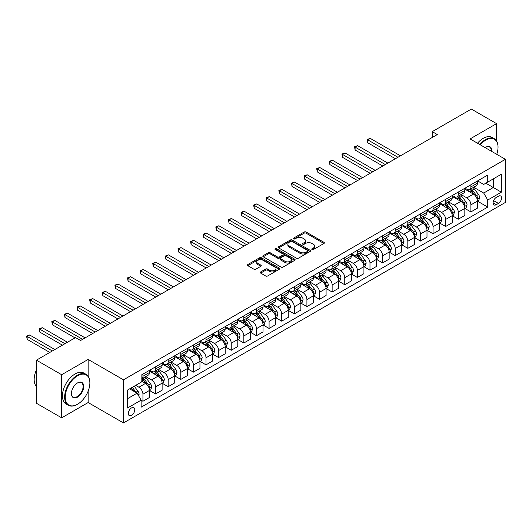 <?xml version="1.0" encoding="UTF-8"?>
<svg xmlns="http://www.w3.org/2000/svg" width="532" height="532" viewBox="0 0 532 532"><rect width="100%" height="100%" fill="white"/><g stroke="black" fill="none" stroke-linecap="round" stroke-linejoin="round"><path stroke-width="0.8" d="M312.045 249.541A0.978 0.565 0 0 0 313.428 249.541L323.955 243.47A1.403 0.811 0 0 0 324.36 242.898A1.403 0.811 0 0 0 323.955 242.326L306.126 232.032A1.403 0.811 0 0 0 304.144 232.032L293.617 238.11A0.978 0.565 0 0 0 293.332 238.509A0.978 0.565 0 0 0 293.617 238.908A0.978 0.565 0 0 0 295.007 238.908L296.371 238.123A4.482 2.587 0 0 1 302.708 238.123L304.191 238.981A4.482 2.587 0 0 1 305.508 240.81A4.482 2.587 0 0 1 304.191 242.639L302.828 243.423A0.978 0.565 0 0 0 302.542 243.829A0.978 0.565 0 0 0 302.828 244.228A0.978 0.565 0 0 0 304.218 244.228L305.581 243.437A4.482 2.587 0 0 1 311.918 243.437L313.401 244.294A4.482 2.587 0 0 1 314.718 246.13A4.482 2.587 0 0 1 313.401 247.959L312.045 248.743A0.978 0.565 0 0 0 311.752 249.142A0.978 0.565 0 0 0 312.045 249.541L312.045 248.743M131.544 415.359A4.569 2.633 120 0 0 134.523 411.336A4.569 2.633 120 0 0 133.825 407.678A4.569 2.633 120 0 0 131.544 407.904A4.569 2.633 120 0 0 128.558 411.928A4.569 2.633 120 0 0 129.256 415.585A4.569 2.633 120 0 0 131.544 415.359M260.66 271.945A1.403 0.811 0 0 0 260.254 272.517A1.403 0.811 0 0 0 260.66 273.089L265.661 275.975A1.403 0.811 0 0 0 267.643 275.975L279.333 269.232A1.403 0.811 0 0 0 279.739 268.66A1.403 0.811 0 0 0 279.333 268.088L261.505 257.794A1.403 0.811 0 0 0 259.523 257.794L247.832 264.544A1.403 0.811 0 0 0 247.427 265.116A1.403 0.811 0 0 0 247.832 265.687L253.877 269.172A1.403 0.811 0 0 0 255.859 269.172L260.86 266.286A1.403 0.811 0 0 0 261.272 265.714A1.403 0.811 0 0 0 260.86 265.142L257.86 263.413A3.744 2.161 0 0 1 256.763 261.884A3.744 2.161 0 0 1 259.077 259.882A3.744 2.161 0 0 1 263.16 260.354L274.898 267.13A3.744 2.161 0 0 1 275.995 268.66A3.744 2.161 0 0 1 273.681 270.655A3.744 2.161 0 0 1 269.598 270.19L267.643 269.059A1.403 0.811 0 0 0 265.661 269.059L260.66 271.945L260.66 273.089M88.152 359.433L61.665 374.721L36.435 360.157L36.435 403.269L61.665 417.833L88.152 402.544L123.471 422.933L123.471 379.821L88.152 359.433L88.152 376.217M496.569 140.94L496.569 123.63L470.082 138.925L505.4 159.314L123.471 379.821M496.569 123.63L471.345 109.067L432.243 131.643L432.243 137.469M36.435 360.157L75.537 337.581L80.585 340.5L437.291 134.556L432.243 131.643M296.464 258.193A1.403 0.811 0 0 0 298.445 258.193L310.136 251.443A1.403 0.811 0 0 0 310.548 250.871A1.403 0.811 0 0 0 310.136 250.299L292.307 240.012A1.403 0.811 0 0 0 290.326 240.012L278.635 246.755A1.403 0.811 0 0 0 278.229 247.327A1.403 0.811 0 0 0 278.635 247.899L296.464 258.193M275.616 249.754A0.978 0.565 0 0 1 276.607 249.894L294.715 260.348L283.044 267.084A1.403 0.811 0 0 1 281.062 267.084L263.234 256.79L268.241 253.924L268.241 252.76L263.234 255.646A1.403 0.811 0 0 0 262.828 256.218A1.403 0.811 0 0 0 263.234 256.79L263.234 255.646M268.241 253.924A1.403 0.811 0 0 1 270.216 253.924L270.216 252.76A1.403 0.811 0 0 0 268.241 252.76M270.216 252.76L277.451 256.936A1.403 0.811 0 0 0 279.433 256.936L282.751 255.021A1.403 0.811 0 0 0 283.157 254.449A1.403 0.811 0 0 0 282.751 253.877L275.224 249.528A0.978 0.565 0 0 1 274.931 249.129A0.978 0.565 0 0 1 275.536 248.604A0.978 0.565 0 0 1 276.607 248.73L294.735 259.197A1.403 0.811 0 0 1 295.14 259.769A1.403 0.811 0 0 1 294.735 260.341L294.735 259.197M498.437 196.195L496.216 197.472A4.422 2.554 120 0 0 493.33 201.375A4.422 2.554 120 0 0 494.009 204.92A4.422 2.554 120 0 0 496.216 204.7L498.437 203.417A4.422 2.554 120 0 0 501.33 199.52A4.422 2.554 120 0 0 500.652 195.976A4.422 2.554 120 0 0 498.437 196.195M123.471 422.933L505.4 202.426L505.4 159.314M477.603 180.9L483.708 184.424L487.744 182.097L487.744 175.048L141.126 375.16L141.126 382.209L127.507 390.076L127.507 408.017L141.126 400.15L141.126 407.199L487.744 207.088L487.744 200.039L483.708 193.05L473.673 187.257M487.744 182.097L501.363 174.23L501.363 192.172L487.744 200.039M61.665 374.721L61.665 417.833M485.822 183.201L493.29 187.51L493.29 178.892L501.363 174.23M483.708 193.05L493.29 187.51L501.363 192.172M127.507 398.694L137.09 393.161L129.622 388.852M141.126 400.21L142.942 401.261L142.942 394.212A5.706 3.298 -120 0 0 138.912 387.223L135.68 385.354M142.942 401.261L149.505 397.471L149.505 390.422A5.706 3.298 -120 0 0 145.469 383.432L141.126 380.925M149.658 390.568L155.557 393.979L155.557 386.93A5.706 3.298 -120 0 0 151.52 379.934L145.728 376.589M155.557 393.979L162.12 390.189L162.12 383.14A5.706 3.298 -120 0 0 158.084 376.151L149.505 371.196M162.267 383.286L168.172 386.698L168.172 379.649A5.706 3.298 -120 0 0 164.135 372.653L158.343 369.308M168.172 386.698L174.729 382.907L174.729 375.858A5.706 3.298 -120 0 0 170.692 368.869L162.12 363.915M174.882 376.004L180.787 379.416L180.787 372.367A5.706 3.298 -120 0 0 176.75 365.371L170.952 362.026M180.787 379.416L187.344 375.625L187.344 368.576A5.706 3.298 -120 0 0 183.307 361.587L174.729 356.633M187.497 368.723L193.395 372.134L193.395 365.085A5.706 3.298 -120 0 0 189.359 358.089L183.567 354.744M193.395 372.134L199.959 368.344L199.959 361.294A5.706 3.298 -120 0 0 195.922 354.305L187.344 349.351M200.105 361.441L206.01 364.852L206.01 357.797A5.706 3.298 -120 0 0 201.974 350.807L196.182 347.463M206.01 364.852L212.567 361.062L212.567 354.013A5.706 3.298 -120 0 0 208.531 347.024L199.959 342.069M212.72 354.159L218.625 357.564L218.625 350.515A5.706 3.298 -120 0 0 214.589 343.526L208.79 340.181M218.625 357.564L225.182 353.78L225.182 346.731A5.706 3.298 -120 0 0 221.146 339.742L212.567 334.788M225.335 346.877L231.24 350.282L231.24 343.233A5.706 3.298 -120 0 0 227.204 336.244L221.405 332.899M231.24 350.282L237.797 346.498L237.797 339.449A5.706 3.298 -120 0 0 233.761 332.46L225.182 327.506M237.95 339.596L243.849 343L243.849 335.951A5.706 3.298 -120 0 0 239.812 328.962L234.02 325.617M243.849 343L250.412 339.217L250.412 332.168A5.706 3.298 -120 0 0 246.376 325.178L237.797 320.224M250.559 332.314L256.464 335.719L256.464 328.67A5.706 3.298 -120 0 0 252.427 321.68L246.635 318.336M256.464 335.719L263.021 331.935L263.021 324.886A5.706 3.298 -120 0 0 258.984 317.89L250.412 312.942M263.174 325.032L269.079 328.437L269.079 321.388A5.706 3.298 -120 0 0 265.042 314.399L259.244 311.054M269.079 328.437L275.636 324.653L275.636 317.604A5.706 3.298 -120 0 0 271.599 310.608L263.021 305.661M275.789 317.75L281.694 321.155L281.694 314.106A5.706 3.298 -120 0 0 277.657 307.117L271.859 303.772M281.694 321.155L288.251 317.371L288.251 310.322A5.706 3.298 -120 0 0 284.214 303.326L275.636 298.379M288.404 310.469L294.302 313.873L294.302 306.824A5.706 3.298 -120 0 0 290.266 299.835L284.474 296.49M294.302 313.873L300.866 310.09L300.866 303.041A5.706 3.298 -120 0 0 296.829 296.045L288.251 291.097M301.012 303.18L306.917 306.592L306.917 299.543A5.706 3.298 -120 0 0 302.881 292.553L297.089 289.202M306.917 306.592L313.474 302.808L313.474 295.752A5.706 3.298 -120 0 0 309.438 288.763L300.866 283.815M313.627 295.898L319.533 299.31L319.533 292.261A5.706 3.298 -120 0 0 315.496 285.272L309.697 281.92M319.533 299.31L326.089 295.519L326.089 288.47A5.706 3.298 -120 0 0 322.053 281.481L313.474 276.527M326.242 288.617L332.141 292.028L332.141 284.979A5.706 3.298 -120 0 0 328.111 277.983L322.312 274.638M332.141 292.028L338.704 288.238L338.704 281.189A5.706 3.298 -120 0 0 334.668 274.199L326.089 269.245M338.857 281.335L344.756 284.746L344.756 277.697A5.706 3.298 -120 0 0 340.719 270.702L334.927 267.357M344.756 284.746L351.32 280.956L351.32 273.907A5.706 3.298 -120 0 0 347.283 266.918L338.704 261.963M351.466 274.053L357.371 277.465L357.371 270.416A5.706 3.298 -120 0 0 353.334 263.42L347.542 260.075M357.371 277.465L363.928 273.674L363.928 266.625A5.706 3.298 -120 0 0 359.891 259.636L351.32 254.682M364.081 266.771L369.986 270.183L369.986 263.134A5.706 3.298 -120 0 0 365.95 256.138L360.151 252.793M369.986 270.183L376.543 266.392L376.543 259.343A5.706 3.298 -120 0 0 372.506 252.354L363.928 247.4M376.696 259.49L382.594 262.901L382.594 255.845A5.706 3.298 -120 0 0 378.558 248.856L372.766 245.511M382.594 262.901L389.158 259.111L389.158 252.062A5.706 3.298 -120 0 0 385.121 245.072L376.543 240.118M389.304 252.208L395.209 255.613L395.209 248.564A5.706 3.298 -120 0 0 391.173 241.575L385.381 238.23M395.209 255.613L401.766 251.829L401.766 244.78A5.706 3.298 -120 0 0 397.73 237.791L389.158 232.836M401.919 244.926L407.825 248.331L407.825 241.282A5.706 3.298 -120 0 0 403.788 234.293L397.989 230.948M407.825 248.331L414.381 244.547L414.381 237.498A5.706 3.298 -120 0 0 410.345 230.509L401.766 225.555M414.534 237.644L420.44 241.049L420.44 234A5.706 3.298 -120 0 0 416.403 227.011L410.604 223.666M420.44 241.049L426.997 237.265L426.997 230.216A5.706 3.298 -120 0 0 422.96 223.227L414.381 218.273M427.149 230.363L433.048 233.767L433.048 226.718A5.706 3.298 -120 0 0 429.011 219.729L423.219 216.384M433.048 233.767L439.612 229.984L439.612 222.935A5.706 3.298 -120 0 0 435.575 215.945L426.997 210.991M439.758 223.081L445.663 226.486L445.663 219.437A5.706 3.298 -120 0 0 441.627 212.448L435.834 209.103M445.663 226.486L452.22 222.702L452.22 215.653A5.706 3.298 -120 0 0 448.183 208.657L439.612 203.709M452.373 215.799L458.278 219.204L458.278 212.155A5.706 3.298 -120 0 0 454.242 205.166L448.443 201.821M458.278 219.204L464.835 215.42L464.835 208.371A5.706 3.298 -120 0 0 460.798 201.375L452.22 196.428M464.988 208.517L470.893 211.922L470.893 204.873A5.706 3.298 -120 0 0 466.857 197.884L461.058 194.539M470.893 211.922L477.45 208.138L477.45 201.089A5.706 3.298 -120 0 0 473.413 194.094L464.835 189.146M464.988 188.182L466.857 189.259A5.706 3.298 -120 0 0 469.709 189.545A5.706 3.298 -120 0 0 470.893 186.932L470.893 184.777M452.373 195.463L454.242 196.541A5.706 3.298 -120 0 0 457.094 196.827A5.706 3.298 -120 0 0 458.278 194.213L458.278 192.059M439.758 202.745L441.627 203.823A5.706 3.298 -120 0 0 444.479 204.108A5.706 3.298 -120 0 0 445.663 201.495L445.663 199.34M427.149 210.027L429.011 211.104A5.706 3.298 -120 0 0 431.871 211.39A5.706 3.298 -120 0 0 433.048 208.777L433.048 206.622M414.534 217.309L416.403 218.386A5.706 3.298 -120 0 0 419.256 218.672A5.706 3.298 -120 0 0 420.44 216.059L420.44 213.904M401.919 224.59L403.788 225.668A5.706 3.298 -120 0 0 406.641 225.954A5.706 3.298 -120 0 0 407.825 223.34L407.825 221.186M389.304 231.872L391.173 232.956A5.706 3.298 -120 0 0 394.026 233.235A5.706 3.298 -120 0 0 395.209 230.622L395.209 228.467M376.696 239.161L378.558 240.238A5.706 3.298 -120 0 0 381.417 240.517A5.706 3.298 -120 0 0 382.594 237.904L382.594 235.749M364.081 246.442L365.95 247.52A5.706 3.298 -120 0 0 368.802 247.799A5.706 3.298 -120 0 0 369.986 245.186L369.986 243.031M351.466 253.724L353.334 254.801A5.706 3.298 -120 0 0 356.187 255.081A5.706 3.298 -120 0 0 357.371 252.467L357.371 250.313M338.857 261.006L340.719 262.083A5.706 3.298 -120 0 0 343.572 262.362A5.706 3.298 -120 0 0 344.756 259.749L344.756 257.594M326.242 268.288L328.111 269.365A5.706 3.298 -120 0 0 330.964 269.644A5.706 3.298 -120 0 0 332.141 267.031L332.141 264.876M313.627 275.569L315.496 276.647A5.706 3.298 -120 0 0 318.349 276.926A5.706 3.298 -120 0 0 319.533 274.319L319.533 272.158M301.012 282.851L302.881 283.928A5.706 3.298 -120 0 0 305.734 284.214A5.706 3.298 -120 0 0 306.917 281.601L306.917 279.44M288.404 290.133L290.266 291.21A5.706 3.298 -120 0 0 293.119 291.496A5.706 3.298 -120 0 0 294.302 288.883L294.302 286.728M275.789 297.415L277.657 298.492A5.706 3.298 -120 0 0 280.51 298.778A5.706 3.298 -120 0 0 281.694 296.164L281.694 294.01M263.174 304.696L265.042 305.774A5.706 3.298 -120 0 0 267.895 306.06A5.706 3.298 -120 0 0 269.079 303.446L269.079 301.292M250.559 311.978L252.427 313.055A5.706 3.298 -120 0 0 255.28 313.341A5.706 3.298 -120 0 0 256.464 310.728L256.464 308.573M237.95 319.26L239.812 320.337A5.706 3.298 -120 0 0 242.672 320.623A5.706 3.298 -120 0 0 243.849 318.01L243.849 315.855M225.335 326.542L227.204 327.619A5.706 3.298 -120 0 0 230.057 327.905A5.706 3.298 -120 0 0 231.24 325.291L231.24 323.137M212.72 333.823L214.589 334.907A5.706 3.298 -120 0 0 217.442 335.187A5.706 3.298 -120 0 0 218.625 332.573L218.625 330.419M200.105 341.112L201.974 342.189A5.706 3.298 -120 0 0 204.827 342.468A5.706 3.298 -120 0 0 206.01 339.855L206.01 337.7M187.497 348.394L189.359 349.471A5.706 3.298 -120 0 0 192.218 349.75A5.706 3.298 -120 0 0 193.395 347.137L193.395 344.982M174.882 355.675L176.75 356.753A5.706 3.298 -120 0 0 179.603 357.032A5.706 3.298 -120 0 0 180.787 354.418L180.787 352.264M162.267 362.957L164.135 364.034A5.706 3.298 -120 0 0 166.988 364.314A5.706 3.298 -120 0 0 168.172 361.7L168.172 359.546M149.658 370.239L151.52 371.316A5.706 3.298 -120 0 0 154.373 371.595A5.706 3.298 -120 0 0 155.557 368.982L155.557 366.827M477.603 201.229L487.744 207.088M469.709 189.545L476.266 185.754A5.706 3.298 -120 0 0 477.45 183.141L477.45 180.986M457.094 196.827L463.651 193.036A5.706 3.298 -120 0 0 464.835 190.423L464.835 188.268M444.479 204.108L451.043 200.318A5.706 3.298 -120 0 0 452.22 197.705L452.22 195.55M431.871 211.39L438.428 207.6A5.706 3.298 -120 0 0 439.612 204.986L439.612 202.832M419.256 218.672L425.813 214.888A5.706 3.298 -120 0 0 426.997 212.275L426.997 210.113M406.641 225.954L413.198 222.17A5.706 3.298 -120 0 0 414.381 219.556L414.381 217.395M394.026 233.235L400.589 229.452A5.706 3.298 -120 0 0 401.766 226.838L401.766 224.684M381.417 240.517L387.974 236.733A5.706 3.298 -120 0 0 389.158 234.12L389.158 231.965M368.802 247.799L375.359 244.015A5.706 3.298 -120 0 0 376.543 241.402L376.543 239.247M356.187 255.081L362.744 251.297A5.706 3.298 -120 0 0 363.928 248.683L363.928 246.529M343.572 262.362L350.136 258.579A5.706 3.298 -120 0 0 351.32 255.965L351.32 253.811M330.964 269.644L337.521 265.86A5.706 3.298 -120 0 0 338.704 263.247L338.704 261.092M318.349 276.926L324.906 273.142A5.706 3.298 -120 0 0 326.089 270.529L326.089 268.374M305.734 284.214L312.297 280.424A5.706 3.298 -120 0 0 313.474 277.81L313.474 275.656M293.119 291.496L299.682 287.706A5.706 3.298 -120 0 0 300.866 285.092L300.866 282.938M280.51 298.778L287.067 294.987A5.706 3.298 -120 0 0 288.251 292.374L288.251 290.219M267.895 306.06L274.452 302.269A5.706 3.298 -120 0 0 275.636 299.656L275.636 297.501M255.28 313.341L261.844 309.551A5.706 3.298 -120 0 0 263.021 306.937L263.021 304.783M242.672 320.623L249.229 316.833A5.706 3.298 -120 0 0 250.412 314.226L250.412 312.065M230.057 327.905L236.614 324.121A5.706 3.298 -120 0 0 237.797 321.508L237.797 319.346M217.442 335.187L223.999 331.403A5.706 3.298 -120 0 0 225.182 328.789L225.182 326.635M204.827 342.468L211.39 338.685A5.706 3.298 -120 0 0 212.567 336.071L212.567 333.916M192.218 349.75L198.775 345.966A5.706 3.298 -120 0 0 199.959 343.353L199.959 341.198M179.603 357.032L186.16 353.248A5.706 3.298 -120 0 0 187.344 350.635L187.344 348.48M166.988 364.314L173.545 360.53A5.706 3.298 -120 0 0 174.729 357.916L174.729 355.762M154.373 371.595L160.937 367.812A5.706 3.298 -120 0 0 162.12 365.198L162.12 363.043M141.126 379.11A5.706 3.298 -120 0 0 141.765 378.877L148.322 375.093A5.706 3.298 -120 0 0 149.505 372.48L149.505 370.325M141.765 378.877A5.706 3.298 -120 0 0 142.942 376.27L142.942 374.109M137.09 393.161L141.126 400.15M88.152 402.544L88.152 391.14M312.43 249.681L313.401 249.122A4.482 2.587 0 0 0 314.718 247.294L314.718 246.13M305.508 240.81L305.508 241.974A4.482 2.587 0 0 1 304.191 243.802L303.22 244.368M323.935 243.476L306.126 233.196A1.403 0.811 0 0 0 304.144 233.196L294.01 239.048M310.116 251.456L292.307 241.176A1.403 0.811 0 0 0 290.326 241.176L278.655 247.912M307.656 251.277A0.978 0.565 0 0 0 307.948 250.871A0.978 0.565 0 0 0 307.656 250.472L292.008 241.442A0.978 0.565 0 0 0 290.625 241.442L289.189 242.266A4.482 2.587 0 0 0 287.872 244.095A4.482 2.587 0 0 0 289.189 245.93L299.882 252.102A4.482 2.587 0 0 0 306.226 252.102L307.656 251.277L307.656 252.441A0.978 0.565 0 0 0 307.948 252.042L307.948 250.871M287.872 244.095L287.872 245.265A4.482 2.587 0 0 0 289.189 247.094L289.189 245.93M307.656 252.441L306.226 253.265A4.482 2.587 0 0 1 299.882 253.265L289.189 247.094M270.216 253.924L277.451 258.1A1.403 0.811 0 0 0 279.433 258.1L282.751 256.185A1.403 0.811 0 0 0 283.157 255.613L283.157 254.449M284.953 261.265A3.744 2.161 0 0 0 289.036 261.737A3.744 2.161 0 0 0 291.35 259.736A3.744 2.161 0 0 0 290.253 258.206L286.116 255.819A1.403 0.811 0 0 0 284.135 255.819L280.816 257.734A1.403 0.811 0 0 0 280.404 258.306A1.403 0.811 0 0 0 280.816 258.878L284.953 261.265L284.953 262.429A3.744 2.161 0 0 0 289.036 262.901A3.744 2.161 0 0 0 291.35 260.899L291.35 259.736M280.404 258.306L280.404 259.47A1.403 0.811 0 0 0 280.816 260.042L280.816 258.878M284.953 262.429L280.816 260.042M275.995 268.66L275.995 269.824A3.744 2.161 0 0 1 273.681 271.819A3.744 2.161 0 0 1 269.598 271.353L267.643 270.223A1.403 0.811 0 0 0 265.661 270.223L260.68 273.102M256.763 261.884L256.763 263.047A3.744 2.161 0 0 0 257.86 264.577L257.86 263.413M260.86 265.142L260.86 266.286L257.86 264.577M279.313 269.239L261.505 258.958A1.403 0.811 0 0 0 259.523 258.958L247.852 265.694L247.832 264.544M477.45 201.322L478.66 200.617L479.671 197.705A3.784 2.181 -120 0 0 478.461 194.486L474.338 188.986A10.919 6.304 -120 0 0 473.148 187.557M469.044 191.573A10.919 6.304 -120 0 0 466.81 189.239M477.104 199.001L477.63 197.871A3.784 2.181 -120 0 0 476.546 195.596L472.423 190.09A10.919 6.304 -120 0 0 471.232 188.661M470.215 189.252A9.064 5.234 60 0 1 471.704 190.941L475.189 195.596M400.456 155.823L370.239 138.373L367.712 139.83L367.712 142.742L395.409 158.736M470.022 189.365A10.919 6.304 60 0 1 471.212 190.788L473.952 194.446M367.712 142.742L367.16 139.51L397.936 157.279M367.16 139.51L370.239 138.373M464.835 208.604L466.045 207.906L467.056 204.986A3.784 2.181 -120 0 0 465.846 201.768L461.723 196.268A10.919 6.304 -120 0 0 460.532 194.838M456.436 198.855A10.919 6.304 -120 0 0 454.202 196.521M464.489 206.283L465.015 205.153A3.784 2.181 -120 0 0 463.931 202.878L459.808 197.372A10.919 6.304 -120 0 0 458.617 195.949M457.6 196.534A9.064 5.234 60 0 1 459.089 198.223L462.581 202.878M387.841 163.105L357.624 145.655L355.103 147.111L355.103 150.024L382.801 166.017M457.407 196.647A10.919 6.304 60 0 1 458.597 198.07L461.337 201.728M355.103 150.024L354.545 146.792L385.321 164.561M354.545 146.792L357.624 145.655M452.22 215.886L453.43 215.187L454.441 212.275A3.784 2.181 -120 0 0 453.237 209.049L449.114 203.55A10.919 6.304 -120 0 0 447.924 202.12M443.821 206.137A10.919 6.304 -120 0 0 441.587 203.803M451.881 213.565L452.399 212.434A3.784 2.181 -120 0 0 451.316 210.16L447.193 204.654A10.919 6.304 -120 0 0 446.002 203.231M444.985 203.816A9.064 5.234 60 0 1 446.474 205.505L449.966 210.167M375.233 170.386L345.009 152.937L342.488 154.393L342.488 157.306L370.186 173.299M444.792 203.929A10.919 6.304 60 0 1 445.982 205.352L448.722 209.016M342.488 157.306L341.93 154.074L372.706 171.843M341.93 154.074L345.009 152.937M439.612 223.167L440.822 222.469L441.826 219.556A3.784 2.181 -120 0 0 440.622 216.331L436.499 210.832A10.919 6.304 -120 0 0 435.309 209.402M431.206 213.418A10.919 6.304 -120 0 0 428.972 211.084M439.266 220.853L439.784 219.716A3.784 2.181 -120 0 0 438.707 217.442L434.584 211.935A10.919 6.304 -120 0 0 433.387 210.512M432.376 211.098A9.064 5.234 60 0 1 433.859 212.787L437.351 217.448M362.618 177.668L332.394 160.218L329.873 161.675L329.873 164.588L357.571 180.581M432.177 211.211A10.919 6.304 60 0 1 433.374 212.634L436.114 216.298M329.873 164.588L329.321 161.356L360.098 179.124M329.321 161.356L332.394 160.218M426.997 230.449L428.207 229.751L429.218 226.838A3.784 2.181 -120 0 0 428.007 223.613L423.884 218.113A10.919 6.304 -120 0 0 422.694 216.684M418.591 220.707A10.919 6.304 -120 0 0 416.357 218.366M426.651 228.135L427.176 226.998A3.784 2.181 -120 0 0 426.092 224.723L421.969 219.217A10.919 6.304 -120 0 0 420.779 217.794M419.761 218.379A9.064 5.234 60 0 1 421.251 220.068L424.736 224.73M350.003 184.95L319.785 167.5L317.258 168.957L317.258 171.869L344.955 187.863M419.568 218.492A10.919 6.304 60 0 1 420.759 219.916L423.499 223.58M317.258 171.869L316.706 168.637L347.482 186.406M316.706 168.637L319.785 167.5M496.748 154.32A17.41 10.055 120 0 0 498.032 147.258A17.41 10.055 120 0 0 485.723 140.149A17.41 10.055 120 0 0 480.25 144.79M479.718 144.491A17.835 10.301 -60 0 1 485.423 139.623A17.835 10.301 -60 0 1 494.341 138.739A17.835 10.301 -60 0 1 498.032 146.905A17.835 10.301 -60 0 1 498.032 147.085M485.144 147.623A8.705 5.027 -60 0 1 485.723 147.258L485.723 147.258A8.705 5.027 -60 0 1 491.854 151.494M477.497 143.208A17.835 10.301 -60 0 1 483.202 138.34A17.835 10.301 -60 0 1 492.12 137.462L494.341 138.739M491.269 151.155A8.279 4.781 120 0 0 489.56 147.018A8.279 4.781 120 0 0 485.57 147.344M77.253 404.406L77.559 404.234A17.41 10.055 120 0 0 89.868 382.907A17.41 10.055 120 0 0 77.559 375.798A17.41 10.055 120 0 0 65.25 397.125A17.41 10.055 120 0 0 77.559 404.234L77.253 404.406A17.835 10.301 -60 0 1 68.335 405.291A17.835 10.301 -60 0 1 65.602 390.993A17.835 10.301 -60 0 1 77.253 375.279A17.835 10.301 -60 0 1 86.171 374.395A17.835 10.301 -60 0 1 89.868 382.561A17.835 10.301 -60 0 1 89.868 382.734M77.559 397.125A8.705 5.027 -60 0 1 71.401 393.567A8.705 5.027 -60 0 1 77.559 382.907L77.559 382.907A8.705 5.027 -60 0 1 83.71 386.465A8.705 5.027 -60 0 1 77.559 397.125M71.401 393.394A8.279 4.781 120 0 0 73.117 397.012A8.279 4.781 120 0 0 77.253 396.599A8.279 4.781 120 0 0 82.66 389.304A8.279 4.781 120 0 0 81.396 382.674A8.279 4.781 120 0 0 77.406 383M68.335 405.291L66.114 404.007A17.835 10.301 -60 0 1 63.381 389.717A17.835 10.301 -60 0 1 75.032 373.996A17.835 10.301 -60 0 1 83.956 373.112L86.171 374.395M36.435 386.558A17.835 10.301 -60 0 1 36.435 369.88M414.381 237.731L415.592 237.033L416.603 234.12A3.784 2.181 -120 0 0 415.392 230.901L411.269 225.395A10.919 6.304 -120 0 0 410.079 223.965M405.983 227.989A10.919 6.304 -120 0 0 403.748 225.648M414.036 235.417L414.561 234.28A3.784 2.181 -120 0 0 413.477 232.005L409.354 226.499A10.919 6.304 -120 0 0 408.164 225.076M407.146 225.661A9.064 5.234 60 0 1 408.636 227.35L412.127 232.012M337.388 192.232L307.17 174.782L304.65 176.238L304.65 179.151L332.347 195.144M406.953 225.774A10.919 6.304 60 0 1 408.144 227.197L410.884 230.861M304.65 179.151L304.091 175.919L334.867 193.688M304.091 175.919L307.17 174.782M401.766 245.013L402.983 244.314L403.988 241.402A3.784 2.181 -120 0 0 402.784 238.183L398.661 232.677A10.919 6.304 -120 0 0 397.471 231.247M393.367 235.27A10.919 6.304 -120 0 0 391.133 232.93M401.427 242.698L401.946 241.561A3.784 2.181 -120 0 0 400.862 239.287L396.739 233.781A10.919 6.304 -120 0 0 395.549 232.358M394.538 232.943A9.064 5.234 60 0 1 396.021 234.632L399.512 239.294M324.779 199.513L294.555 182.064L292.035 183.52L292.035 186.433L319.732 202.426M394.338 233.056A10.919 6.304 60 0 1 395.529 234.486L398.275 238.143M292.035 186.433L291.476 183.201L322.252 200.97M291.476 183.201L294.555 182.064M389.158 252.294L390.368 251.596L391.372 248.683A3.784 2.181 -120 0 0 390.169 245.465L386.046 239.959A10.919 6.304 -120 0 0 384.855 238.536M380.752 242.552A10.919 6.304 -120 0 0 378.518 240.211M388.812 249.98L389.331 248.843A3.784 2.181 -120 0 0 388.254 246.569L384.131 241.062A10.919 6.304 -120 0 0 382.94 239.639M381.923 240.225A9.064 5.234 60 0 1 383.406 241.914L386.897 246.575M312.164 206.795L281.94 189.345L279.42 190.802L279.42 193.715L307.117 209.708M381.723 240.338A10.919 6.304 60 0 1 382.92 241.767L385.66 245.425M279.42 193.715L278.868 190.483L309.644 208.251M278.868 190.483L281.94 189.345M376.543 259.576L377.753 258.878L378.764 255.965A3.784 2.181 -120 0 0 377.554 252.747L373.431 247.24A10.919 6.304 -120 0 0 372.24 245.817M368.144 249.834A10.919 6.304 -120 0 0 365.903 247.493M376.197 257.262L376.723 256.125A3.784 2.181 -120 0 0 375.639 253.85L371.516 248.351A10.919 6.304 -120 0 0 370.325 246.921M369.308 247.506A9.064 5.234 60 0 1 370.797 249.202L374.282 253.857M299.549 214.077L269.332 196.627L266.805 198.084L266.805 200.996L294.509 216.99M369.115 247.619A10.919 6.304 60 0 1 370.305 249.049L373.045 252.707M266.805 200.996L266.253 197.764L297.029 215.533M266.253 197.764L269.332 196.627M363.928 266.858L365.138 266.16L366.149 263.247A3.784 2.181 -120 0 0 364.945 260.028L360.822 254.522A10.919 6.304 -120 0 0 359.625 253.099M355.529 257.116A10.919 6.304 -120 0 0 353.295 254.775M363.582 264.544L364.107 263.407A3.784 2.181 -120 0 0 363.024 261.132L358.901 255.633A10.919 6.304 -120 0 0 357.71 254.203M356.693 254.788A9.064 5.234 60 0 1 358.182 256.484L361.674 261.139M286.941 221.359L256.717 203.909L254.196 205.365L254.196 208.285L281.894 224.271M356.5 254.901A10.919 6.304 60 0 1 357.69 256.331L360.43 259.988M254.196 208.285L253.638 205.046L284.414 222.815M253.638 205.046L256.717 203.909M351.32 274.14L352.53 273.441L353.534 270.529A3.784 2.181 -120 0 0 352.33 267.31L348.207 261.804A10.919 6.304 -120 0 0 347.017 260.381M342.914 264.397A10.919 6.304 -120 0 0 340.679 262.057M350.974 271.825L351.492 270.688A3.784 2.181 -120 0 0 350.408 268.414L346.285 262.914A10.919 6.304 -120 0 0 345.095 261.485M344.084 262.07A9.064 5.234 60 0 1 345.567 263.766L349.058 268.421M274.326 228.64L244.102 211.197L241.581 212.654L241.581 215.566L269.278 231.553M343.885 262.183A10.919 6.304 60 0 1 345.075 263.613L347.822 267.27M241.581 215.566L241.023 212.328L271.799 230.097M241.023 212.328L244.102 211.197M338.704 281.421L339.915 280.723L340.926 277.81A3.784 2.181 -120 0 0 339.715 274.592L335.592 269.086A10.919 6.304 -120 0 0 334.402 267.663M330.299 271.679A10.919 6.304 -120 0 0 328.064 269.338M338.359 279.107L338.884 277.97A3.784 2.181 -120 0 0 337.8 275.696L333.677 270.196A10.919 6.304 -120 0 0 332.487 268.766M331.469 269.352A9.064 5.234 60 0 1 332.959 271.047L336.443 275.702M261.711 235.922L231.493 218.479L228.966 219.935L228.966 222.848L256.663 238.835M331.276 269.465A10.919 6.304 60 0 1 332.467 270.894L335.207 274.552M228.966 222.848L228.414 219.61L259.19 237.378M228.414 219.61L231.493 218.479M326.089 288.703L327.3 288.005L328.31 285.092A3.784 2.181 -120 0 0 327.1 281.874L322.977 276.367A10.919 6.304 -120 0 0 321.787 274.944M317.69 278.961A10.919 6.304 -120 0 0 315.456 276.62M325.744 286.389L326.269 285.258A3.784 2.181 -120 0 0 325.185 282.977L321.062 277.478A10.919 6.304 -120 0 0 319.872 276.048M318.854 276.64A9.064 5.234 60 0 1 320.344 278.329L323.828 282.984M249.096 243.204L218.878 225.761L216.351 227.217L216.351 230.13L244.055 246.117M318.661 276.746A10.919 6.304 60 0 1 319.852 278.176L322.592 281.834M216.351 230.13L215.799 226.898L246.575 244.66M215.799 226.898L218.878 225.761M313.474 295.992L314.685 295.287L315.695 292.374A3.784 2.181 -120 0 0 314.492 289.155L310.369 283.649A10.919 6.304 -120 0 0 309.172 282.226M305.075 286.243A10.919 6.304 -120 0 0 302.841 283.902M313.129 293.671L313.654 292.54A3.784 2.181 -120 0 0 312.57 290.266L308.447 284.76A10.919 6.304 -120 0 0 307.257 283.33M306.239 283.922A9.064 5.234 60 0 1 307.729 285.611L311.22 290.266M236.487 250.486L206.263 233.043L203.743 234.499L203.743 237.412L231.44 253.405M306.046 284.035A10.919 6.304 60 0 1 307.237 285.458L309.976 289.115M203.743 237.412L203.184 234.18L233.96 251.949M203.184 234.18L206.263 233.043M300.866 303.273L302.076 302.568L303.08 299.656A3.784 2.181 -120 0 0 301.877 296.437L297.754 290.938A10.919 6.304 -120 0 0 296.563 289.508M292.46 293.524A10.919 6.304 -120 0 0 290.226 291.19M300.52 300.952L301.039 299.822A3.784 2.181 -120 0 0 299.962 297.548L295.839 292.041A10.919 6.304 -120 0 0 294.642 290.612M293.631 291.204A9.064 5.234 60 0 1 295.114 292.893L298.605 297.548M223.872 257.774L193.648 240.324L191.128 241.781L191.128 244.693L218.825 260.687M293.431 291.317A10.919 6.304 60 0 1 294.622 292.74L297.368 296.397M191.128 244.693L190.576 241.462L221.345 259.23M190.576 241.462L193.648 240.324M288.251 310.555L289.461 309.857L290.472 306.937A3.784 2.181 -120 0 0 289.262 303.719L285.139 298.219A10.919 6.304 -120 0 0 283.948 296.79M279.845 300.806A10.919 6.304 -120 0 0 277.611 298.472M287.905 308.234L288.43 307.104A3.784 2.181 -120 0 0 287.347 304.829L283.224 299.323A10.919 6.304 -120 0 0 282.033 297.9M281.016 298.485A9.064 5.234 60 0 1 282.505 300.174L285.99 304.829M211.257 265.056L181.04 247.606L178.513 249.062L178.513 251.975L206.21 267.968M280.823 298.598A10.919 6.304 60 0 1 282.013 300.021L284.753 303.679M178.513 251.975L177.961 248.743L208.737 266.512M177.961 248.743L181.04 247.606M275.636 317.837L276.846 317.139L277.857 314.226A3.784 2.181 -120 0 0 276.647 311.001L272.524 305.501A10.919 6.304 -120 0 0 271.333 304.071M267.237 308.088A10.919 6.304 -120 0 0 265.002 305.754M275.29 315.516L275.815 314.385A3.784 2.181 -120 0 0 274.731 312.111L270.608 306.605A10.919 6.304 -120 0 0 269.418 305.182M268.401 305.767A9.064 5.234 60 0 1 269.89 307.456L273.382 312.111M198.642 272.337L168.425 254.888L165.904 256.344L165.904 259.257L193.601 275.25M268.208 305.88A10.919 6.304 60 0 1 269.398 307.303L272.138 310.961M165.904 259.257L165.346 256.025L196.122 273.794M165.346 256.025L168.425 254.888M263.021 325.118L264.231 324.42L265.242 321.508A3.784 2.181 -120 0 0 264.038 318.282L259.915 312.783A10.919 6.304 -120 0 0 258.725 311.353M254.622 315.37A10.919 6.304 -120 0 0 252.387 313.035M262.682 322.798L263.2 321.667A3.784 2.181 -120 0 0 262.116 319.393L257.993 313.887A10.919 6.304 -120 0 0 256.803 312.464M255.786 313.049A9.064 5.234 60 0 1 257.275 314.738L260.766 319.4M186.034 279.619L155.81 262.17L153.289 263.626L153.289 266.539L180.986 282.532M255.593 313.162A10.919 6.304 60 0 1 256.783 314.585L259.523 318.249M153.289 266.539L152.731 263.307L183.507 281.076M152.731 263.307L155.81 262.17M250.412 332.4L251.623 331.702L252.627 328.789A3.784 2.181 -120 0 0 251.423 325.564L247.3 320.065A10.919 6.304 -120 0 0 246.11 318.635M242.007 322.658A10.919 6.304 -120 0 0 239.772 320.317M250.067 330.086L250.585 328.949A3.784 2.181 -120 0 0 249.508 326.675L245.385 321.168A10.919 6.304 -120 0 0 244.188 319.745M243.177 320.331A9.064 5.234 60 0 1 244.66 322.02L248.151 326.681M173.419 286.901L143.194 269.451L140.674 270.908L140.674 273.82L168.371 289.814M242.978 320.444A10.919 6.304 60 0 1 244.175 321.867L246.915 325.531M140.674 273.82L140.122 270.589L170.898 288.357M140.122 270.589L143.194 269.451M237.797 339.682L239.008 338.984L240.018 336.071A3.784 2.181 -120 0 0 238.808 332.852L234.685 327.346A10.919 6.304 -120 0 0 233.495 325.917M229.392 329.94A10.919 6.304 -120 0 0 227.157 327.599M237.452 337.368L237.977 336.231A3.784 2.181 -120 0 0 236.893 333.956L232.77 328.45A10.919 6.304 -120 0 0 231.58 327.027M230.562 327.612A9.064 5.234 60 0 1 232.052 329.301L235.536 333.963M160.804 294.183L130.586 276.733L128.059 278.189L128.059 281.102L155.756 297.095M230.369 327.725A10.919 6.304 60 0 1 231.56 329.148L234.299 332.813M128.059 281.102L127.507 277.87L158.283 295.639M127.507 277.87L130.586 276.733M225.182 346.964L226.393 346.266L227.403 343.353A3.784 2.181 -120 0 0 226.193 340.134L222.07 334.628A10.919 6.304 -120 0 0 220.88 333.198M216.783 337.222A10.919 6.304 -120 0 0 214.549 334.881M224.837 344.65L225.362 343.512A3.784 2.181 -120 0 0 224.278 341.238L220.155 335.732A10.919 6.304 -120 0 0 218.965 334.309M217.947 334.894A9.064 5.234 60 0 1 219.437 336.583L222.928 341.245M148.189 301.464L117.971 284.015L115.451 285.471L115.451 288.384L143.148 304.377M217.754 335.007A10.919 6.304 60 0 1 218.945 336.437L221.684 340.094M115.451 288.384L114.892 285.152L145.668 302.921M114.892 285.152L117.971 284.015M212.567 354.246L213.784 353.547L214.788 350.635A3.784 2.181 -120 0 0 213.585 347.416L209.462 341.91A10.919 6.304 -120 0 0 208.271 340.48M204.168 344.503A10.919 6.304 -120 0 0 201.934 342.162M212.228 351.931L212.747 350.794A3.784 2.181 -120 0 0 211.663 348.52L207.54 343.014A10.919 6.304 -120 0 0 206.35 341.591M205.339 342.176A9.064 5.234 60 0 1 206.822 343.865L210.313 348.527M135.58 308.746L105.356 291.297L102.836 292.753L102.836 295.666L130.533 311.659M205.139 342.289A10.919 6.304 60 0 1 206.33 343.719L209.076 347.376M102.836 295.666L102.277 292.434L133.053 310.203M102.277 292.434L105.356 291.297M199.959 361.527L201.169 360.829L202.173 357.916A3.784 2.181 -120 0 0 200.97 354.698L196.847 349.192A10.919 6.304 -120 0 0 195.656 347.768M191.553 351.785A10.919 6.304 -120 0 0 189.319 349.444M199.613 359.213L200.132 358.076A3.784 2.181 -120 0 0 199.054 355.802L194.931 350.302A10.919 6.304 -120 0 0 193.741 348.872M192.724 349.458A9.064 5.234 60 0 1 194.207 351.153L197.698 355.808M122.965 316.028L92.741 298.578L90.221 300.035L90.221 302.947L117.918 318.941M192.524 349.571A10.919 6.304 60 0 1 193.721 351L196.461 354.658M90.221 302.947L89.669 299.716L120.445 317.484M89.669 299.716L92.741 298.578M187.344 368.809L188.554 368.111L189.565 365.198A3.784 2.181 -120 0 0 188.355 361.979L184.232 356.473A10.919 6.304 -120 0 0 183.041 355.05M178.945 359.067A10.919 6.304 -120 0 0 176.704 356.726M186.998 366.495L187.523 365.358A3.784 2.181 -120 0 0 186.439 363.083L182.316 357.584A10.919 6.304 -120 0 0 181.126 356.154M180.109 356.739A9.064 5.234 60 0 1 181.598 358.435L185.083 363.09M110.35 323.31L80.133 305.86L77.606 307.316L77.606 310.229L105.309 326.222M179.916 356.852A10.919 6.304 60 0 1 181.106 358.282L183.846 361.94M77.606 310.229L77.054 306.997L107.83 324.766M77.054 306.997L80.133 305.86M174.729 376.091L175.939 375.393L176.95 372.48A3.784 2.181 -120 0 0 175.746 369.261L171.623 363.755A10.919 6.304 -120 0 0 170.426 362.332M166.33 366.349A10.919 6.304 -120 0 0 164.095 364.008M174.383 373.777L174.908 372.639A3.784 2.181 -120 0 0 173.824 370.365L169.701 364.866A10.919 6.304 -120 0 0 168.511 363.436M167.494 364.021A9.064 5.234 60 0 1 168.983 365.717L172.474 370.372M97.742 330.591L67.517 313.149L64.997 314.605L64.997 317.518L92.694 333.504M167.301 364.134A10.919 6.304 60 0 1 168.491 365.564L171.231 369.221M64.997 317.518L64.439 314.279L95.215 332.048M64.439 314.279L67.517 313.149M162.12 383.373L163.331 382.674L164.335 379.762A3.784 2.181 -120 0 0 163.131 376.543L159.008 371.037A10.919 6.304 -120 0 0 157.818 369.614M153.715 373.63A10.919 6.304 -120 0 0 151.48 371.289M161.775 381.058L162.293 379.921A3.784 2.181 -120 0 0 161.209 377.647L157.086 372.147A10.919 6.304 -120 0 0 155.896 370.718M154.885 371.303A9.064 5.234 60 0 1 156.368 372.998L159.859 377.654M85.127 337.873L54.902 320.43L52.382 321.887L52.382 324.799L75.032 337.873M154.686 371.416A10.919 6.304 60 0 1 155.876 372.846L158.622 376.503M52.382 324.799L51.823 321.561L82.6 339.33M51.823 321.561L54.902 320.43M149.505 390.654L150.716 389.956L151.726 387.043A3.784 2.181 -120 0 0 150.516 383.825L146.393 378.319A10.919 6.304 -120 0 0 145.203 376.895M149.16 388.34L149.685 387.203A3.784 2.181 -120 0 0 148.601 384.929L144.478 379.429A10.919 6.304 -120 0 0 143.288 377.999M142.27 378.584A9.064 5.234 60 0 1 143.76 380.28L147.244 384.935M67.464 342.242L42.294 327.712L39.767 329.168L39.767 332.081L62.424 345.155M142.077 378.698A10.919 6.304 60 0 1 143.268 380.127L146.007 383.785M39.767 332.081L39.215 328.843L64.944 343.699M39.215 328.843L42.294 327.712M138.606 395.781L139.111 394.325A3.784 2.181 -120 0 0 137.901 391.106L134.224 386.199M54.856 349.524L29.679 334.994L27.152 336.45L27.152 339.363L49.809 352.437M136.332 392.722A3.784 2.181 -120 0 0 135.986 392.217L132.308 387.303M131.357 387.848L134.004 391.379M131.098 388.001L133.339 390.993M27.152 339.363L26.6 336.131L52.329 350.98M26.6 336.131L29.679 334.994M138.912 387.223L145.469 383.432M151.52 379.934L158.084 376.151M164.135 372.653L170.692 368.869M176.75 365.371L183.307 361.587M189.359 358.089L195.922 354.305M201.974 350.807L208.531 347.024M214.589 343.526L221.146 339.742M227.204 336.244L233.761 332.46M239.812 328.962L246.376 325.178M252.427 321.68L258.984 317.89M265.042 314.399L271.599 310.608M277.657 307.117L284.214 303.326M290.266 299.835L296.829 296.045M302.881 292.553L309.438 288.763M315.496 285.272L322.053 281.481M328.111 277.983L334.668 274.199M340.719 270.702L347.283 266.918M353.334 263.42L359.891 259.636M365.95 256.138L372.506 252.354M378.558 248.856L385.121 245.072M391.173 241.575L397.73 237.791M403.788 234.293L410.345 230.509M416.403 227.011L422.96 223.227M429.011 219.729L435.575 215.945M441.627 212.448L448.183 208.657M454.242 205.166L460.798 201.375M466.857 197.884L473.413 194.094M470.893 186.932L477.45 183.141M470.893 204.873L477.45 201.089M458.278 212.155L464.835 208.371M458.278 194.213L464.835 190.423M445.663 219.437L452.22 215.653M445.663 201.495L452.22 197.705M433.048 226.718L439.612 222.935M433.048 208.777L439.612 204.986M420.44 234L426.997 230.216M420.44 216.059L426.997 212.275M407.825 241.282L414.381 237.498M407.825 223.34L414.381 219.556M395.209 248.564L401.766 244.78M395.209 230.622L401.766 226.838M382.594 255.845L389.158 252.062M382.594 237.904L389.158 234.12M369.986 263.134L376.543 259.343M369.986 245.186L376.543 241.402M357.371 270.416L363.928 266.625M357.371 252.467L363.928 248.683M344.756 277.697L351.32 273.907M344.756 259.749L351.32 255.965M332.141 284.979L338.704 281.189M332.141 267.031L338.704 263.247M319.533 292.261L326.089 288.47M319.533 274.319L326.089 270.529M306.917 299.543L313.474 295.752M306.917 281.601L313.474 277.81M294.302 306.824L300.866 303.041M294.302 288.883L300.866 285.092M281.694 314.106L288.251 310.322M281.694 296.164L288.251 292.374M269.079 321.388L275.636 317.604M269.079 303.446L275.636 299.656M256.464 328.67L263.021 324.886M256.464 310.728L263.021 306.937M243.849 335.951L250.412 332.168M243.849 318.01L250.412 314.226M231.24 343.233L237.797 339.449M231.24 325.291L237.797 321.508M218.625 350.515L225.182 346.731M218.625 332.573L225.182 328.789M206.01 357.797L212.567 354.013M206.01 339.855L212.567 336.071M193.395 365.085L199.959 361.294M193.395 347.137L199.959 343.353M180.787 372.367L187.344 368.576M180.787 354.418L187.344 350.635M168.172 379.649L174.729 375.858M168.172 361.7L174.729 357.916M155.557 386.93L162.12 383.14M155.557 368.982L162.12 365.198M142.942 394.212L149.505 390.422M142.942 376.27L149.505 372.48M493.596 200.624L498.437 203.417M493.091 202.892L496.216 204.7M313.401 249.122L313.401 247.959M302.828 244.228L302.828 243.423M304.191 243.802L304.191 242.639M293.617 238.908L293.617 238.11M304.144 233.196L304.144 232.032M306.126 233.196L306.126 232.032M323.955 243.47L323.955 242.326M278.635 247.899L278.635 246.755M290.326 241.176L290.326 240.012M292.307 241.176L292.307 240.012M310.136 251.443L310.136 250.299M299.882 253.265L299.882 252.102M306.226 253.265L306.226 252.102M277.451 258.1L277.451 256.936M279.433 258.1L279.433 256.936M282.751 256.185L282.751 255.021M276.607 249.894L276.607 248.73M265.661 270.223L265.661 269.059M267.643 270.223L267.643 269.059M269.598 271.353L269.598 270.19M259.523 258.958L259.523 257.794M261.505 258.958L261.505 257.794M279.333 269.232L279.333 268.088M477.164 199.207L479.645 197.778M472.423 190.09L474.338 188.986M469.45 191.806L471.212 190.788M476.546 195.596L478.461 194.486M476.246 197.073L477.63 197.871M464.556 206.496L467.029 205.059M459.808 197.372L461.723 196.268M456.835 199.088L458.597 198.07M463.931 202.878L465.846 201.768M463.631 204.355L465.015 205.153M451.941 213.778L454.414 212.348M447.193 204.654L449.114 203.55M444.22 206.369L445.982 205.352M451.316 210.16L453.237 209.049M451.016 211.636L452.399 212.434M439.326 221.059L441.806 219.63M434.584 211.935L436.499 210.832M431.612 213.651L433.374 212.634M438.707 217.442L440.622 216.331M438.408 218.918L439.784 219.716M426.711 228.341L429.191 226.911M421.969 219.217L423.884 218.113M418.997 220.933L420.759 219.916M426.092 224.723L428.007 223.613M425.793 226.2L427.176 226.998M414.102 235.623L416.576 234.193M409.354 226.499L411.269 225.395M406.382 228.215L408.144 227.197M413.477 232.005L415.392 230.901M413.178 233.482L414.561 234.28M401.487 242.905L403.961 241.475M396.739 233.781L398.661 232.677M393.766 235.503L395.529 234.486M400.862 239.287L402.784 238.183M400.563 240.763L401.946 241.561M388.872 250.186L391.353 248.757M384.131 241.062L386.046 239.959M381.158 242.785L382.92 241.767M388.254 246.569L390.169 245.465M387.954 248.045L389.331 248.843M376.257 257.468L378.737 256.038M371.516 248.351L373.431 247.24M368.543 250.067L370.305 249.049M375.639 253.85L377.554 252.747M375.339 255.327L376.723 256.125M363.649 264.75L366.122 263.32M358.901 255.633L360.822 254.522M355.928 257.348L357.69 256.331M363.024 261.132L364.945 260.028M362.724 262.608L364.107 263.407M351.034 272.032L353.514 270.602M346.285 262.914L348.207 261.804M343.313 264.63L345.075 263.613M350.408 268.414L352.33 267.31M350.109 269.89L351.492 270.688M338.418 279.313L340.899 277.884M333.677 270.196L335.592 269.086M330.705 271.912L332.467 270.894M337.8 275.696L339.715 274.592M337.501 277.172L338.884 277.97M325.81 286.595L328.284 285.165M321.062 277.478L322.977 276.367M318.089 279.194L319.852 278.176M325.185 282.977L327.1 281.874M324.886 284.46L326.269 285.258M313.195 293.877L315.669 292.447M308.447 284.76L310.369 283.649M305.474 286.475L307.237 285.458M312.57 290.266L314.492 289.155M312.271 291.742L313.654 292.54M300.58 301.159L303.06 299.729M295.839 292.041L297.754 290.938M292.859 293.757L294.622 292.74M299.962 297.548L301.877 296.437M299.662 299.024L301.039 299.822M287.965 308.447L290.445 307.011M283.224 299.323L285.139 298.219M280.251 301.039L282.013 300.021M287.347 304.829L289.262 303.719M287.047 306.306L288.43 307.104M275.357 315.729L277.83 314.299M270.608 306.605L272.524 305.501M267.636 308.321L269.398 307.303M274.731 312.111L276.647 311.001M274.432 313.587L275.815 314.385M262.742 323.01L265.215 321.581M257.993 313.887L259.915 312.783M255.021 315.602L256.783 314.585M262.116 319.393L264.038 318.282M261.817 320.869L263.2 321.667M250.126 330.292L252.607 328.862M245.385 321.168L247.3 320.065M242.412 322.884L244.175 321.867M249.508 326.675L251.423 325.564M249.209 328.151L250.585 328.949M237.511 337.574L239.992 336.144M232.77 328.45L234.685 327.346M229.797 330.166L231.56 329.148M236.893 333.956L238.808 332.852M236.594 335.433L237.977 336.231M224.903 344.856L227.377 343.426M220.155 335.732L222.07 334.628M217.182 337.454L218.945 336.437M224.278 341.238L226.193 340.134M223.979 342.714L225.362 343.512M212.288 352.137L214.762 350.708M207.54 343.014L209.462 341.91M204.567 344.736L206.33 343.719M211.663 348.52L213.585 347.416M211.364 349.996L212.747 350.794M199.673 359.419L202.153 357.989M194.931 350.302L196.847 349.192M191.959 352.018L193.721 351M199.054 355.802L200.97 354.698M198.755 357.278L200.132 358.076M187.058 366.701L189.538 365.271M182.316 357.584L184.232 356.473M179.344 359.299L181.106 358.282M186.439 363.083L188.355 361.979M186.14 364.56L187.523 365.358M174.449 373.983L176.923 372.553M169.701 364.866L171.623 363.755M166.729 366.581L168.491 365.564M173.824 370.365L175.746 369.261M173.525 371.841L174.908 372.639M161.834 381.264L164.315 379.835M157.086 372.147L159.008 371.037M154.114 373.863L155.876 372.846M161.209 377.647L163.131 376.543M160.91 379.123L162.293 379.921M149.219 388.546L151.7 387.116M144.478 379.429L146.393 378.319M141.505 381.145L143.268 380.127M148.601 384.929L150.516 383.825M148.302 386.405L149.685 387.203M138.127 394.957L139.085 394.398M135.986 392.217L137.901 391.106M498.032 147.258L498.032 146.905M89.868 382.907L89.868 382.561"/></g></svg>
